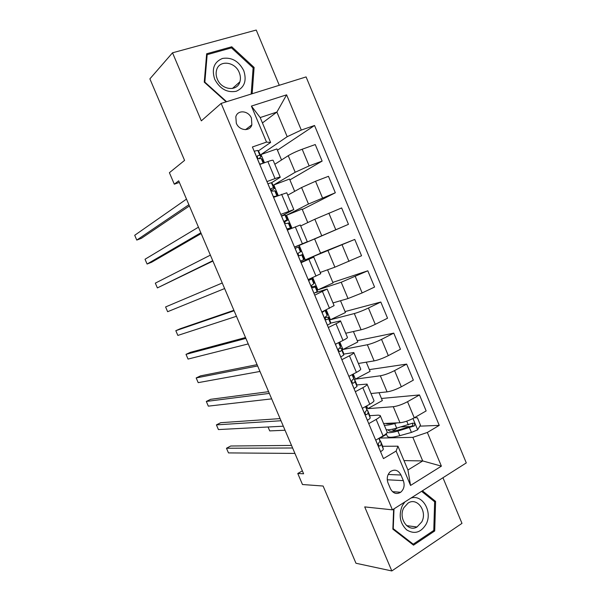 <?xml version="1.0" encoding="UTF-8"?>
<svg xmlns="http://www.w3.org/2000/svg" width="601" height="601" viewBox="0 0 601 601"><rect width="100%" height="100%" fill="white"/><g stroke="black" fill="none" stroke-linecap="round" stroke-linejoin="round"><path stroke-width="0.9" d="M236.306 123.182C239.168 130.793 249.971 131.859 251.857 124.828L251.451 118.224C248.611 110.584 237.62 109.487 235.825 116.774L236.306 123.182M279.27 85.282L256.236 30.05L172.525 52.798L149.882 78.859L184.575 160.399L169.399 172.705L174.305 184.191L179.361 182.411M466.293 462.905L306.089 76.92L221.145 103.41L392.423 509.851L466.293 462.905M392.423 509.851L364.709 506.898L391.814 570.95L461.981 523.366L442.952 477.742M391.814 570.95L355.965 563.25L323.113 486.029L302.483 484.519L297.773 473.49L303.61 473.783L178.692 180.833L174.305 184.191M403.339 480.635L400.98 475.023C398.253 470.057 394.714 468.923 390.38 471.605C387.262 474.64 386.481 478.434 388.028 482.979L390.417 488.643C393.031 493.451 396.45 494.653 400.679 492.264C404.037 489.252 404.924 485.375 403.339 480.635L387.254 479.778M427.349 432.465L441.389 466.143L410.551 485.458L396.119 451.066L397.945 446.19L407.936 470.012L422.713 460.937L412.857 437.355L427.349 432.465L439.248 425.373L314.541 125.489L277.437 150.197M262.434 122.942L276.896 112.064L260.18 117.563L270.615 142.452L266.513 142.099L252.405 146.982L383.461 458.608L396.119 451.066M266.513 142.099L251.406 106.076L286.609 94.83L301.296 130.064L314.541 125.489M172.525 52.798L201.327 120.854L221.145 103.41M302.363 470.868L297.773 473.49M403.985 460.591L422.713 460.937L441.389 466.143M397.945 446.19L382.634 446.288M270.615 142.452L258.302 150.994M266.957 181.585L275.025 178.587C278.481 177.318 280.231 176.882 280.261 177.265L271.457 182.802M280.757 214.399L293.814 209.561L281.456 216.044M294.505 247.071L307.306 241.715L294.573 247.244M301.078 262.705L313.76 257.1L300.853 262.179M314.729 295.174L327.162 289.051L315.262 292.747M328.326 327.492L335.997 323.774C339.264 322.159 340.775 321.189 340.512 320.866L330.512 323.15M341.856 359.676L349.444 355.8C352.674 354.109 354.132 353.027 353.801 352.547L343.697 354.102M355.334 391.717L362.831 387.683C366.024 385.925 367.429 384.73 367.038 384.092L356.754 384.948M368.751 423.63L376.166 419.438C379.321 417.605 380.673 416.29 380.215 415.509L378.307 415.141L369.728 415.682M386.541 434.343L380.148 438.046L412.857 437.355M383.573 423.51L399.988 422.736C404.285 422.27 409.041 420.632 414.262 417.815L426.147 410.926L419.49 394.94L381.455 398.463M379.051 392.716L382.341 400.582L367.797 408.65L393.279 406.704C397.539 406.141 402.287 404.473 407.538 401.701L419.49 394.94M367.797 408.65L366.655 405.93M371.005 393.542L387.082 391.882C391.304 391.221 396.044 389.523 401.318 386.789L413.338 380.155L406.652 364.101L369.367 369.615M366.257 362.178L370.096 371.343L355.394 379.126L380.343 375.783C384.527 375.024 389.268 373.296 394.564 370.607L406.652 364.101M355.394 379.126L353.26 374.055M358.384 363.462L374.115 360.9C378.262 360.044 382.995 358.286 388.314 355.634L400.469 349.249L393.76 333.127L357.234 340.654M353.411 331.519L357.798 341.992L342.938 349.489L367.354 344.741C371.463 343.78 376.188 341.992 381.53 339.377L393.76 333.127M342.938 349.489L339.805 342.029M345.71 333.255L361.096 329.791C365.175 328.732 369.893 326.921 375.257 324.345L387.547 318.214L380.809 302.025L345.057 311.573M340.512 300.733L345.447 312.52L330.437 319.732L354.312 313.557C358.346 312.4 363.057 310.559 368.443 308.02L380.809 302.025M330.437 319.732L326.29 309.876M332.984 302.919L348.024 298.547L362.148 292.927L374.573 287.053L367.804 270.796L332.826 282.387M327.56 269.819L333.052 282.936L317.884 289.862L341.21 282.252L367.804 270.796M317.884 289.862L312.723 277.579M320.205 272.463L334.9 267.175L361.547 255.756L354.748 239.431L320.543 253.081M305.278 259.865L299.208 245.426L314.616 238.928L320.603 253.231L305.278 259.865L354.748 239.431M299.208 245.426L348.46 224.331L314.631 238.973M300.68 225.931L314.841 219.23L341.638 207.938L348.46 224.331M291.981 228.215L286.534 215.248L308.478 204.032L335.328 192.771L302.28 209.501M287.774 195.16L301.574 187.527L315.548 181.262L328.469 176.311L335.328 192.771M278.255 195.565L273.801 184.95L295.189 172.254L309.139 165.906L322.128 161.083L289.885 179.909M274.807 164.261L288.247 155.682C291.906 153.495 296.548 151.347 302.183 149.236L315.247 144.548L322.128 161.083M264.478 162.766L261.014 154.532L287.195 136.697L276.896 112.064L286.609 94.83M375.708 440.165L383.077 435.89C386.21 434.02 387.54 432.652 387.052 431.788L380.328 415.772M439.248 425.373L419.829 426.154M410.686 426.515L401.047 426.905M362.32 408.327L369.773 404.21C372.951 402.415 374.325 401.16 373.897 400.446L367.128 384.309M348.873 376.354L356.416 372.395C359.623 370.674 361.051 369.525 360.69 368.969L353.876 352.712M335.366 344.245L342.991 340.444C346.244 338.791 347.724 337.762 347.431 337.356L340.564 320.987M321.805 311.994L334.111 305.616L327.192 289.119M308.185 279.608L320.739 273.733L313.767 257.115M307.765 222.58L302.093 209.05L286.534 215.248M287.361 230.1L300.297 225.007L307.299 241.707M294.678 191.343L289.524 179.045L273.801 184.95M273.59 197.353L286.775 192.786L293.791 209.501M301.296 130.064L287.195 136.697M281.531 159.971L276.903 148.928L261.014 154.532M259.76 164.464L267.873 161.549C271.351 160.324 273.124 159.949 273.192 160.414L280.216 177.152M407.936 470.012L410.551 485.458M251.406 106.076L260.18 117.563M393.632 509.077L392.859 529.15L413.526 545.167L434.711 530.968L435.597 501.399L422.398 490.799M252.165 93.733L254.103 67.44L231.768 46.788L206.654 53.774L204.257 82.157L226.149 101.847M433.975 501.264L435.597 501.399M433.261 530.773L434.711 530.968M230.378 48.178L231.768 46.788M253.081 68.349L254.103 67.44M380.696 451.606L380.696 451.606C382.521 450.487 383.385 449.616 383.303 448.985L382.371 445.484M379.314 438.212L380.05 441.262L378.622 443.087C377.946 445.04 378.427 445.995 380.05 445.934L381.312 444.252L380.553 441.157L379.817 440.293M291.515 445.431L230.701 446.01L226.472 448.248L292.612 447.993M226.472 448.248L228.485 452.914L294.926 453.424M393.129 423.059C389.395 423.9 386.961 424.021 385.827 423.404M397.043 422.871L394.729 423.54C390.079 424.862 386.601 425.418 384.287 425.207M414.472 417.695L417.402 417.8L420.452 425.125L417.575 429.858L411.437 432.42L399.815 435.68C392.904 437.528 388.757 437.753 387.382 436.356L387.172 435.845M393.016 431.12L397.208 428.002M387.074 432.592C389.358 432.945 392.964 432.442 397.885 431.067L414.194 425.951C415.268 424.051 414.78 423.119 412.744 423.142L396.668 428.152C392.01 429.467 388.524 430 386.203 429.768M390.192 423.194L390.282 423.6M390.342 423.562L390.898 423.164M412.196 423.397C413.03 424.344 412.955 425.223 411.97 426.041L398.929 429.865C393.182 431.428 389.748 431.646 388.607 430.511L388.441 429.783M268.054 426.995L269.721 430.902L285.039 430.241M367.496 420.212L367.496 420.212C369.337 419.137 370.239 418.334 370.186 417.785L369.472 414.795M366.264 407.162L366.926 410.032L365.348 411.783C364.769 413.698 365.273 414.63 366.858 414.562L368.188 413.037L367.632 410.4L366.843 409.649M280.081 418.604L220.665 422.706L216.405 424.884L280.99 420.745M216.405 424.884L218.418 429.565L283.319 426.199M354.049 388.674L357.017 386.458L356.521 383.979M353.305 376.316L353.741 378.668L352.028 380.335C351.532 382.213 352.058 383.122 353.613 383.062L355.011 381.68L354.65 379.509L353.688 378.885M268.594 391.679L210.605 399.327L206.308 401.445L269.331 393.4M206.308 401.445L208.329 406.141L271.667 398.876M340.737 357.002L343.795 354.996L343.517 353.035M335.411 344.35L337.927 342.968M340.286 345.342L340.504 347.168L338.656 348.753C338.243 350.593 338.791 351.48 340.309 351.42L341.781 350.203L341.608 348.497L339.377 348.167M257.078 364.657L200.509 375.873L196.174 377.939L257.626 365.956M196.174 377.939L198.202 382.649L259.97 371.448M327.357 325.201L330.512 323.398L330.46 321.963M322.023 312.505L325.209 310.386M327.214 314.233L327.214 315.54L325.239 317.027C324.893 318.823 325.464 319.694 326.952 319.642L328.492 318.583L328.431 317.2L325.028 317.719M245.508 337.537L190.374 352.344L186.01 354.35L245.884 338.408M186.01 354.35L188.045 359.075L248.236 343.922M404.901 501.918L402.324 505.621C398.455 515.162 399.898 523.246 406.652 529.872C414.359 534.514 420.82 532.666 426.041 524.335C432.87 512.022 422.601 494.045 410.949 498.079M403.834 507.77C397.945 518.002 407.974 532.561 416.996 526.994L421.759 521.908C427.649 511.421 417.117 496.854 408.049 503.09L403.834 507.77M421.586 491.317L434.636 501.79L433.772 530.435L413.24 544.175L393.242 528.662L394.008 508.844M411.985 543.973L413.24 544.175M243.751 70.633C238.755 61.084 231.655 57.02 222.445 58.455C214.039 62.016 211.454 68.935 214.692 79.219C219.868 88.91 227.05 92.937 236.238 91.284C244.464 87.573 246.966 80.692 243.751 70.633M239.258 72.593C235.141 61.475 218.952 59.634 216.548 70.234C215.797 73.082 216.052 76.034 217.299 79.084C221.484 90.15 237.282 91.908 239.889 81.819C240.768 78.874 240.558 75.794 239.258 72.593M226.607 101.704L204.851 82.127L207.165 54.653L231.483 47.87L253.119 67.86L251.188 94.041M206.526 55.315L207.165 54.653M313.925 293.265L317.178 291.665L317.351 290.756M308.493 280.344L308.839 279.66L308.23 279.72M308.568 280.524L311.829 278.932L312.054 278.233L309.981 278.804M314.09 282.996L313.857 283.77L311.761 285.167C311.491 286.917 312.077 287.774 313.534 287.729L315.142 286.827L315.315 285.993L311.844 286.947M233.902 310.311L180.217 328.747L175.815 330.693L234.09 310.755M175.815 330.693L177.858 335.426L236.448 316.291M300.44 261.187L304.181 259.422M295.061 248.408L298.892 246.846L300.906 251.631L298.231 253.164C298.021 254.869 298.629 255.71 300.064 255.68L302.145 254.651L299.463 255.725M165.591 306.953L222.257 282.996L165.591 306.953L167.634 311.709L224.624 288.555M286.887 228.973L290.937 227.914L287.263 229.86M286.993 229.214L287.669 229.319L287.18 229.672M281.501 216.157L284.934 214.948L285.648 215.331M284.551 221.882L287.654 220.154L286.985 219.831L284.656 221.01C284.498 222.678 285.122 223.512 286.527 223.497L288.938 223.159M212.754 260.721L157.379 287.909L155.328 283.139L210.373 255.14M212.897 261.059L157.379 287.909M273.282 196.617L277.234 195.956M267.873 183.756L271.404 182.749L272.343 183.681M271.457 190.63L274.364 188.541L273.463 187.655L271.021 188.714C270.916 190.344 271.554 191.163 272.937 191.171L274.762 190.75L275.649 191.539M200.839 232.782L147.095 264.034L145.029 259.249L198.45 227.178M201.17 233.556L151.587 262.261L147.095 264.034M259.617 164.126L262.983 163.307M254.193 151.227L257.814 150.415L258.986 151.895M259.046 158.739L260.954 156.568L259.88 155.336L257.979 155.584L257.326 156.275C257.273 157.868 257.927 158.679 259.286 158.702L261.187 158.446L262.306 159.791M188.879 204.731L136.773 240.084L134.707 235.284L186.483 199.111M189.405 205.955L141.303 238.372L136.773 240.084M393.279 406.704L399.988 422.736M380.343 375.783L387.082 391.882M367.354 344.741L374.115 360.9M354.312 313.557L361.096 329.791M341.21 282.252L348.024 298.547M328.056 250.805L334.9 267.175M314.841 219.23L321.715 235.667M301.574 187.527L308.478 204.032M288.247 155.682L295.189 172.254M407.538 401.701L414.262 417.815M376.166 419.438L383.077 435.89M362.831 387.683L369.773 404.21M394.564 370.607L401.318 386.789M349.444 355.8L356.416 372.395M381.53 339.377L388.314 355.634M335.997 323.774L342.991 340.444M368.443 308.02L375.257 324.345M322.489 291.605L329.521 308.351M355.304 276.535L362.148 292.927M308.922 259.301L315.983 276.122M342.112 244.915L348.978 261.375M295.294 226.862L302.386 243.751M328.86 213.16L335.756 229.687M281.614 194.273L288.735 211.236M315.548 181.262L322.474 197.864M267.873 161.549L275.025 178.587M302.183 149.236L309.139 165.906M388.193 474.459L400.98 475.023M375.753 440.142L380.568 451.599M380.553 441.157L382.514 445.822M381.312 444.252L383.303 448.985M378.833 438.354L380.05 441.262M379.021 445.942L380.05 445.934M417.65 429.738L412.97 418.529M396.668 428.152L394.729 423.54M392.686 429.152L393.392 430.842M399.815 435.68L397.885 431.067M408.274 424.832L406.742 421.181M411.437 432.42L409.499 427.769M411.7 426.169L413.976 426.079M362.358 408.304L367.369 420.204M367.632 410.4L369.6 415.081M365.919 406.336L366.385 407.44M368.188 413.037L370.186 417.785M365.476 406.584L366.926 410.032M365.971 414.622L366.858 414.562M348.918 376.331L354.109 388.674M354.65 379.509L356.626 384.212M352.517 374.438L353.396 376.542M355.011 381.68L357.017 386.458M352.066 374.678L353.741 378.668M352.892 383.153L353.613 383.062M335.501 344.433L340.79 357.009M341.608 348.497L343.599 353.215M339.054 342.405L340.354 345.507M341.781 350.203L343.795 354.996M338.603 342.63L340.504 347.168M339.76 351.525L340.309 351.42M322.098 312.573L327.417 325.209M328.522 317.343L330.512 322.091M325.532 310.236L327.26 314.346M328.492 318.583L330.512 323.398M325.186 310.717L327.214 315.54M326.576 319.74L326.952 319.642M308.651 280.584L313.985 293.273M315.375 286.068L317.381 290.831M312.107 278.293L314.113 283.056M315.142 286.827L317.178 291.665M311.829 278.932L313.857 283.77M295.136 248.453L300.492 261.195M302.175 254.659L304.189 259.437M301.74 254.937L303.783 259.797M298.412 247.011L300.455 251.872M281.561 216.187L286.947 228.981M288.923 223.114L290.937 227.914M285.625 215.271L287.646 220.079M288.285 222.911L290.328 227.787M284.934 214.948L286.985 219.831M267.933 183.778L273.342 196.625M275.611 191.441L277.467 195.866M272.298 183.56L274.326 188.391M274.762 190.75L276.821 195.648M271.404 182.749L273.463 187.655M254.246 151.227L259.677 164.133M262.239 159.626L263.681 163.051M258.918 151.715L260.954 156.568M261.187 158.446L263.193 163.224M257.814 150.415L259.88 155.336M257.536 155.877L257.979 155.584M245.554 129.651L251.857 124.828M392.461 491.656L400.679 492.264M386.248 433.644L387.382 436.356M411.978 426.041L414.194 425.951M406.584 525.635L416.996 526.994M232.422 88.475L239.889 81.819"/></g></svg>
